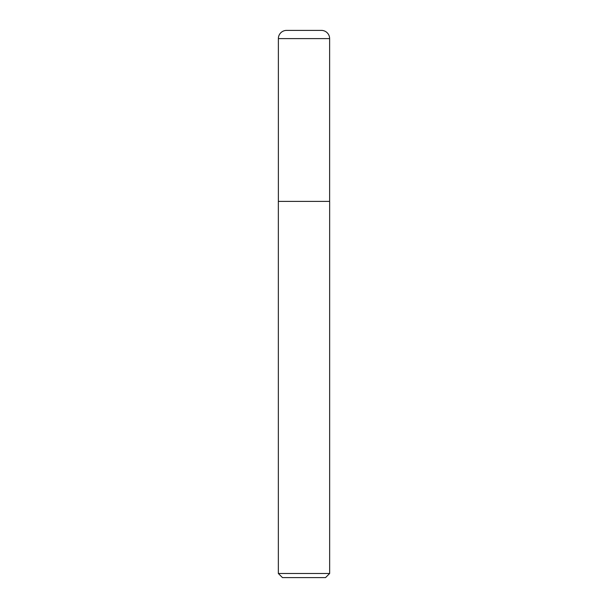 <?xml version="1.0" encoding="UTF-8"?>
<svg xmlns="http://www.w3.org/2000/svg" width="608" height="608" viewBox="0 0 608 608"><rect width="100%" height="100%" fill="white"/><g stroke="black" fill="none" stroke-linecap="round" stroke-linejoin="round"><path stroke-width="0.91" d="M286.581 30.4L321.419 30.4A8.208 8.208 0 0 1 329.627 38.608L278.373 38.608A8.208 8.208 0 0 1 286.581 30.4M278.373 38.608L278.373 201.4L329.627 201.4L329.627 38.608M278.373 201.4L329.627 201.4M329.65 573.496L325.546 577.6L282.454 577.6L278.35 573.496L329.65 573.496L329.65 201.544M278.35 573.496L278.35 201.544"/></g></svg>
